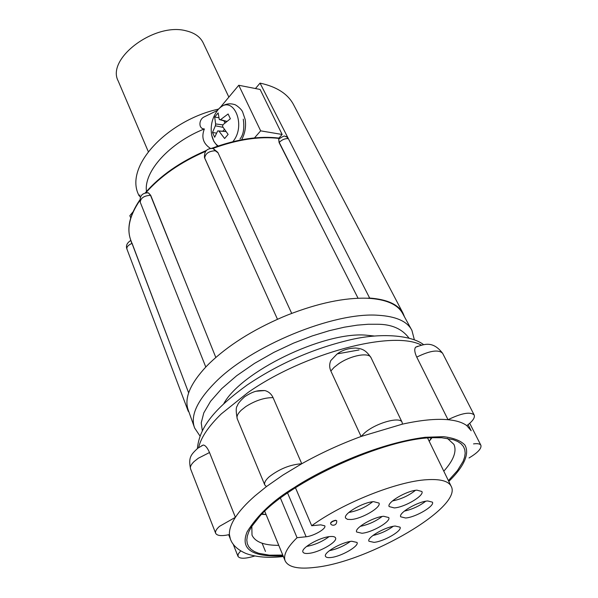 <?xml version="1.0" encoding="UTF-8"?>
<svg xmlns="http://www.w3.org/2000/svg" width="598" height="598" viewBox="0 0 598 598"><rect width="100%" height="100%" fill="white"/><g stroke="black" fill="none" stroke-linecap="round" stroke-linejoin="round"><path stroke-width="0.9" d="M217.971 152.744L215.243 150.756C208.814 151.122 205.301 153.559 204.703 158.081L204.389 157.147M130.73 240.471L131.866 243.453C128.204 245.09 126.552 246.944 126.911 249L126.918 249.022M282.981 475.044L266.416 486.6L264.779 484.956C264.017 482.855 265.482 480.142 269.19 476.8C279.438 468.899 290.292 464.549 301.758 463.742L282.981 475.044M201.347 445.966L203.238 445.024C205.338 445.263 207.431 447.767 209.509 452.536L235.395 517.322C231.142 523.915 229.146 529.671 229.415 534.582C221.664 536.279 217.081 535.845 215.661 533.289C215.048 531.495 216.334 529.178 219.518 526.33L235.395 517.322C239.731 510.685 246.256 503.531 254.972 495.884L266.416 486.6M256.512 391.204L264.817 390.561C268.577 391.541 271.328 393.895 273.069 397.625L301.758 463.742C320.692 453.149 340.471 444.067 361.095 436.473L330.844 370.999C329.296 367.434 329.289 363.935 330.836 360.512L336.936 354.136M218.255 145.979C214.981 143.856 212.783 140.216 211.662 135.051L213.852 141.367L217.545 146.218M297.057 537.707L306.124 536.757C313.457 536.137 326.59 528.684 324.789 525.844L320.775 524.85L311.7 525.739C342.781 502.963 397.274 481.308 426.867 479.708C440.412 478.886 448.515 481.076 451.169 486.294C463.166 506.94 368.846 561.888 315.243 567.353C298.409 569.408 288.386 567.255 285.171 560.894C282.989 555.31 286.95 547.581 297.057 537.707L280.432 498.127M330.672 523.444L330.664 523.422C331.12 522.144 332.787 521.164 335.665 520.492L336.711 520.776C337.145 526.666 330.522 525.747 330.672 523.444L330.634 523.295M336.629 520.649L335.56 520.26C332.682 520.933 331.015 521.905 330.559 523.19M405.623 518.003C415.655 517.322 434.985 505.945 432.429 502.156L427.742 500.96C417.755 501.498 398.089 513.084 400.727 516.807L405.623 518.003M404.338 511.118C412.343 509.309 419.46 506.02 425.701 501.236M331.015 557.5C341.181 556.544 359.353 546.071 357.051 542.438L351.751 541.257C341.637 542.094 323.137 552.761 325.506 556.334C326.067 557.471 327.906 557.859 331.015 557.5M329.401 550.668C337.07 549.054 344.029 545.981 350.286 541.474M308.845 553.367C319.414 552.417 337.9 541.728 335.53 537.879C334.955 536.69 333.064 536.257 329.872 536.563C319.354 537.385 300.51 548.276 302.962 552.066C303.56 553.292 305.518 553.726 308.845 553.367M306.572 546.452C314.832 544.898 322.315 541.639 329.012 536.675M351.235 519.498C362.007 518.787 381.636 507.216 378.99 503.068L373.586 501.647C362.874 502.208 342.878 513.996 345.607 518.07L347.468 519.356L351.235 519.498M348.806 512.471C357.754 510.841 365.707 507.261 372.674 501.744M361.969 533.259C372.27 532.459 391.242 521.374 388.752 517.539L383.639 516.283C373.391 516.941 354.076 528.236 356.64 532.003L361.969 533.259M360.22 526.352C368.375 524.67 375.686 521.374 382.144 516.478M374.012 542.356C383.931 541.511 402.432 530.762 400.062 527.167L395.188 526.038C385.321 526.756 366.492 537.699 368.936 541.235L374.012 542.356M372.846 535.531C380.38 533.812 387.16 530.747 393.185 526.337M394.314 507.919C404.741 507.306 424.587 495.54 421.896 491.496L416.978 490.166C406.603 490.637 386.398 502.619 389.171 506.588L394.314 507.919M392.46 500.945C401.109 499.18 408.77 495.645 415.423 490.353M209.278 363.487L206.273 366.514L209.278 363.487C227.845 345.651 252.251 330.186 282.488 317.104L287.668 314.974L282.488 317.104M402.686 313.576L402.327 312.926C397.192 304.128 385.568 299.232 367.464 298.238C344.74 297.498 318.143 303.081 287.668 314.974M228.862 97.115L203.163 42.817C200.233 36.829 194.559 32.838 186.128 30.827C154.695 22.119 106.04 58.731 118.202 80.999L148.311 151.683M146.495 191.465C143.475 171.783 169.436 142.787 204.359 128.944C198.372 128.966 198.663 119.585 203.985 117.006L217.328 110.458M140.313 197.026L138.848 195.367L140.022 195.06M223.704 403.807C240.882 371.836 322.599 331.98 365.288 335.089L374.512 336.031M337.489 353.844L359.039 349.957M217.395 110.368L218.502 109.15C232.772 93.281 247.086 124.952 232.824 141.704M402.364 424.154L361.095 436.473L364.548 432.982C375.686 423.033 400.189 416.163 402.125 422.33L402.364 424.154C420.805 420.088 436.024 418.6 448.029 419.706C461.693 413.069 470.409 411.506 474.184 415.034C475.156 417.658 472.697 421.194 466.806 425.656C462.65 422.509 456.394 420.529 448.029 419.706L416.746 357.118C414.578 352.394 414.19 349.097 415.595 347.214L417.77 346.264M254.733 555.998C245.344 558.861 239.761 558.973 237.974 556.319L238.281 553.92L240.717 550.878M265.46 551.438L262.126 543.231M443.798 471.179C453.583 460.251 456.954 451.318 453.912 444.381L447.379 438.349M448.41 480.635L457.41 470.633L463.106 461.372L464.609 457.134L465.177 453.202L464.773 449.636L463.39 446.459L461.013 443.716L457.642 441.451L453.291 439.68L441.75 437.758L432.877 437.699C385.59 438.087 289.948 481.502 259.771 516.231L251.504 526.741L248.91 531.532L247.34 535.965L246.802 539.987L247.273 543.582L248.731 546.729L251.13 549.398L254.442 551.588L258.613 553.277L269.317 555.161L282.772 555.071M431.98 437.743L429.745 440.554M265.191 514.504L261.603 514.31M251.833 526.225L252.005 535.12C255.174 541.997 264.092 545.406 278.765 545.346M358.067 298.245L279.102 142.571L278.69 139.192L279.453 138.325M139.812 200.494C129.676 215.474 126.627 228.608 130.678 239.903L188.654 392.879M146.854 192.698L148.491 192.87L150.696 195.329L215.811 357.462M277.487 319.28L204.523 157.625C204.097 151.242 206.96 148.199 213.097 148.491L211.55 148.289M255.451 88.541L260.048 83.122C276.53 86.665 287.653 93.759 293.416 104.403L403.007 313.195C398.223 304.404 387.1 299.359 369.646 298.051L367.464 298.238M260.048 83.122L288.356 138.639C285.022 138.407 281.987 139.663 279.244 142.414L279.102 142.571M206.273 366.514C190.403 383.565 184.296 397.812 187.959 409.271L188.206 409.966M188.923 411.985L188.243 411.252L188.288 410.198M369.646 298.051L288.356 138.639L286.233 136.516C283.953 137.391 287.07 133.556 278.825 139.042L279.625 138.168M403.007 313.195L404.532 316.94M278.915 138.093L282.136 134.468L260.115 89.453L238.759 85.267L220.004 107.722M282.136 134.468L260.661 130.85L254.479 137.914M132.973 211.916L129.826 215.691L130.73 217.919M260.661 130.85L238.759 85.267M240.015 138.983C243.461 134.774 244.545 128.159 243.281 119.152M210.369 148.356C203.156 143.587 201.152 137.121 204.359 128.944M215.624 123.95L214.682 117.044L218.135 112.925L219.324 119.555L220.505 119.682L228.107 113.979L230.357 118.77L222.875 124.788L222.613 126.649L228.13 134.408L224.616 138.512L218.89 131.037L217.709 130.895L214.682 137.248L212.499 132.479L215.362 125.797L215.624 123.95L222.86 124.885M226.814 121.349L220.505 119.682M219.324 119.555L226.597 121.521M218.778 117.731L214.682 117.044M223.936 120.803L224.915 122.919M216.379 133.1L212.499 132.479M224.347 129.407L222.785 131.254M215.362 125.797L223.024 127.337M225.805 131.463L217.709 130.895M218.89 131.037L225.865 131.545M473.534 443.895C477.6 443.335 480.059 443.806 480.897 445.293C481.696 448.507 477.735 452.731 469.011 457.971M295.464 487.751L311.7 525.739M215.243 150.756L213.097 148.491L217.851 152.415L291.697 313.397M194.514 427.667L194.253 426.927C190.568 415.281 197.362 400.638 214.645 382.989C250.345 346.07 333.878 311.715 378.332 315.288C395.502 316.349 406.505 321.044 411.357 329.356L411.73 330.044M198.73 447.229C201.07 437.362 208.597 426.247 221.312 413.883L247.946 392.557C304.33 352.887 393.14 329.79 421.463 345.143M283.101 555.871C251.982 557.239 239.985 549.226 247.109 531.839C257.618 514.945 273.391 500.152 294.418 487.482C318.584 471.463 374.58 443.768 425.208 437.28L443.477 436.667C453.561 437.885 460.692 440.659 464.863 444.979C470.536 454.727 461.776 468.959 448.792 481.412M283.37 556.521C268.487 558.203 255.981 557.179 245.86 553.442C237.578 549.779 232.413 544.957 230.357 538.977L229.415 534.582M330.836 360.512L337.055 354.053C342.123 350.166 348.342 348.163 355.713 348.043C361.85 348.671 365.647 349.666 371.029 357.694C368.988 352.058 350.862 355.339 338.872 363.681L334.103 367.389L330.844 370.999M273.069 397.625C264.428 397.565 255.339 400.548 245.808 406.573L241.271 410.176C237.735 413.614 236.397 416.492 237.256 418.809L264.779 484.956M209.509 452.536L198.327 458.218L194.103 461.536C191.061 464.467 189.887 466.926 190.583 468.914L215.661 533.289M202.356 430.926L201.234 422.861L203.783 412.897L210.563 401.31L221.671 388.67L236.629 375.753L254.464 363.412L273.862 352.379L293.491 343.155L312.231 335.934L329.334 330.679L344.388 327.181L357.29 325.14L368.121 324.266L377.076 324.258C391.458 324.176 402.088 328.78 408.965 338.072M466.806 425.656L471.172 430.747L468.092 424.67M279.244 138.444C259.652 136.112 237.541 139.431 212.91 148.424M205.443 151.399C180.409 162.297 160.548 176.089 145.845 192.773M139.775 200.001C129.594 215.078 126.559 228.376 130.678 239.903L130.827 240.306M326.045 235.119L279.244 142.414L278.69 139.192M247.46 252.797L204.74 158.216M189.132 291.032L150.502 195.307C144.006 195.733 140.59 198.05 140.253 202.259L205.787 367.023M150.696 195.329L148.304 192.848C142.174 192.795 139.491 195.927 140.253 202.259M167.724 337.556L132.091 243.364M474.184 415.034L442.647 353.336C438.678 349.322 430.044 350.585 416.746 357.118M306.124 536.757L287.586 492.991M130.887 240.411L130.708 240.478C126.955 242.96 125.685 245.8 126.911 249L188.243 411.252M414.369 339.814L411.925 330.417L402.327 312.926M197.4 448.53C199.478 425.283 218.008 406.281 247.071 385.067C278.287 364.033 311.992 349.112 348.186 340.307C381.21 332.092 411.97 335.433 423.668 344.71M237.256 418.809C235.836 411.446 235.881 407.089 237.391 405.743C237.69 403.904 240.119 400.899 244.694 396.713C255.114 390.075 258.74 390.576 264.817 390.561M203.23 445.017L197.691 448.306C191.039 454.607 188.146 457.365 190.583 468.914M262.096 513.817L266.132 514.669M429.244 441.369L431.285 437.773M264.72 511.238L285.171 560.894M427.615 438.035L451.169 486.286M200.068 436.121L194.664 428.056L187.959 409.271M218.569 109.083C168.614 120.056 124.661 165.168 138.392 194.328L138.818 195.299M218.502 109.157C223.316 104.306 228.623 102.766 234.409 104.538C234.745 104.089 240.665 107.991 242.534 111.691L245.232 119.675C246.182 126.888 244.971 133.586 241.614 139.775M237.974 556.319L233.108 543.986M145.277 192.877C160.152 175.707 180.432 161.609 206.116 150.569M211.909 148.259C237.062 138.975 259.622 135.619 279.595 138.183M211.662 135.051C210.122 125.423 212.402 116.789 218.502 109.15M230.357 538.977L228.69 534.747M480.897 445.293L469.729 423.302M415.588 347.206C423.75 344.47 432.496 340.127 442.647 353.336M402.125 422.33L371.029 357.694"/></g></svg>
